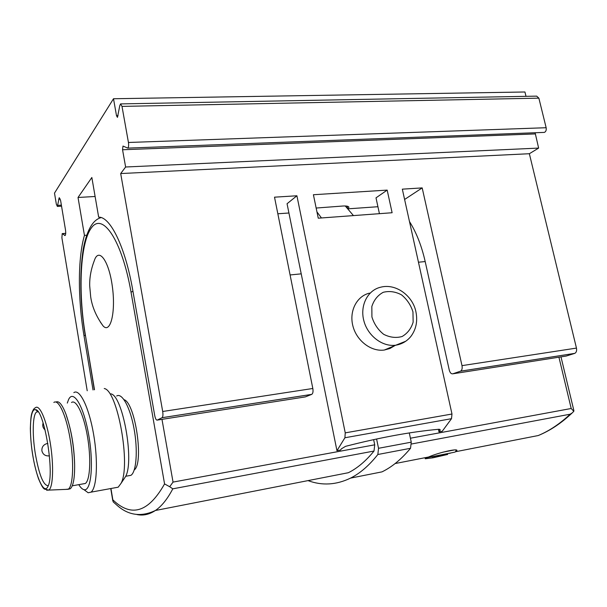 <?xml version="1.0" encoding="UTF-8"?>
<svg xmlns="http://www.w3.org/2000/svg" width="607" height="607" viewBox="0 0 607 607"><rect width="100%" height="100%" fill="white"/><g stroke="black" fill="none" stroke-linecap="round" stroke-linejoin="round"><path stroke-width="0.91" d="M560.989 356.87L573.865 410.582L573.812 411.318L572.181 412.935C561.376 423.17 550.063 430.704 538.25 435.538L455.584 451.722L456.965 450.485C457.382 448.095 436.737 453.27 428.595 457.003L425.279 458.778L432.966 457.807L447.708 454.438M128.191 475.82L130.915 475.334C136.4 471.988 138.009 450.219 134.064 428.8C130.194 407.327 122.007 392.448 116.658 395.999M321.467 217.959L316.953 211.904M353.441 215.591L345.262 205.978M136.924 514.554C143.176 515.851 149.322 514.501 155.362 510.502L348.38 472.709C357.295 468.278 365.846 461.054 374.018 451.039L374.716 444.817L373.631 439.627M374.716 444.817L173.041 482.095L169.694 486.731L164.565 483.916L131.036 292.195L132.941 291.231M110.952 488.506L113.183 501.883L117.568 505.775C128.836 515.518 141.431 517.096 155.362 510.502C161.545 506.367 167.357 499.144 172.813 488.825L169.694 486.731M100.337 322.044L103.198 326.065C110.565 333.903 115.975 311.907 112.287 286.102C108.79 260.221 98.531 246.882 94.214 260.896C91.004 269.326 89.502 277.634 89.699 285.821L90.693 296.891C92.12 306.861 96.285 316.581 103.198 326.065M134.238 469.962C144.102 463.187 135.247 402.805 124.018 399.656M308.03 480.615C322.097 485.828 336.27 484.993 350.55 478.111C360.072 473.354 369.17 465.478 377.85 454.499L378.525 448.292L376.583 438.998M350.55 478.111L381.993 471.867C391.932 467.064 401.439 459.211 410.522 448.292L411.265 442.177L409.293 432.943M572.181 412.935L570.14 414.209C559.904 423.823 549.282 430.932 538.25 435.538M410.415 438.216L571.202 408.496L573.812 411.318M123.646 479.447L125.664 476.419C134.458 460.447 122.675 395.635 110.906 393.852M78.773 484.644C80.564 487.558 82.286 489.227 83.941 489.652C91.141 491.966 93.88 464.287 88.759 435.234C83.766 406.121 73.401 388.92 68.561 399.588L67.294 403.086M82.977 483.9L85.367 483.468C90.17 480.198 91.24 458.095 87.408 436.205C83.645 414.27 76.163 398.974 71.505 402.487M84.426 490.008L88.159 492.763L90.951 492.163C96.908 488.134 98.304 460.933 93.546 433.975C88.872 406.956 79.6 388.336 73.834 392.63M114.966 487.778L118.198 487.186L121.074 483.286C131.059 465.159 117.477 390.24 104.237 388.518M37.991 411.629L36.549 412.024C32.702 414.68 32.156 434.035 35.198 453.034C39.015 474.773 43.363 485.668 48.249 485.699M32.528 453.657C36.071 477.55 44.205 495.456 48.029 486.23C54.934 473.953 44.053 408.693 35.441 409.672C30.168 408.268 28.848 430.879 32.528 453.657M65.632 489.394L68.394 489.105C73.197 485.668 74.115 462.056 70.086 438.618C66.125 415.135 58.492 398.761 53.841 402.456M68.159 489.28L70.306 488.764C73.28 486.086 74.729 478.172 74.638 465.045C74.031 446.297 71.163 429.415 66.042 414.406C62.324 404.634 58.962 400.514 55.95 402.046M74.615 463.953L74.615 463.748C74.046 446.137 71.345 430.264 66.527 416.144M447.124 453.74L432.192 456.934L447.124 453.74M86.672 235.213L84.441 235.372C77.742 258.134 77.81 299.001 83.978 335.656L85.261 335.512M87.211 390.764L61.899 237.823L62.21 233.596L65.063 235.562C65.746 234.803 65.89 232.906 65.488 229.863L60.632 200.644L59.228 197.677L57.377 206.433L56.345 204.225L54.501 193.102L113.501 98.744L116.514 115.717L117.455 117.371L119.814 105.535L120.573 103.903L121.999 106.392L128.441 142.478C128.828 145.414 128.601 147.289 127.766 148.108L122.993 146.059L122.553 149.754L125.619 167.001L120.687 173.549L162.691 411.485C163.169 414.733 162.964 416.797 162.084 417.692L157.228 420.097C156.211 420.241 155.377 418.731 154.724 415.56L132.819 290.548C125.338 246.943 110.239 216.479 98.668 217.185L91.847 177.494L78.03 197.472L95.109 196.486M277.839 213.778L288.932 212.996M418.458 262.224L425.188 261.556C421.622 245.85 416.387 232.511 409.475 221.532M348.046 208.831L377.926 206.721M387.175 190.105L313.409 194.733L318.25 218.194L392.114 212.738L387.175 190.105L376.006 197.852L379.428 213.672M438.406 429.301L438.967 431.888L442.222 431.289L451.502 418.686L451.98 414.02L402.327 189.156L422.184 187.904L404.603 199.468M336.953 450.69L344.913 437.761L345.246 432.867L296.906 195.773L287.058 203.732L336.953 450.69L340.55 450.03L341.362 448.861L345.542 446.342C380.179 437.435 411.288 431.744 438.869 429.263L440.257 429.802L439.9 430.742L439.582 429.278M438.967 431.888L439.9 430.742M113.501 98.744L524.941 91.991L526.003 96.331M543.834 132.409L544.373 132.394C545.905 131.689 546.497 130.133 546.148 127.72L538.872 98.152L536.671 96.134L120.869 103.896M535.108 132.743L538.629 148.085L529.357 153.723L576.46 348.092C576.931 350.74 576.362 352.5 574.768 353.365L566.179 356.059L452.799 373.813L460.554 371.165C461.988 370.285 462.473 368.441 461.995 365.634L422.184 187.904M93.015 389.952L83.978 335.656M84.441 235.372L78.03 197.472M425.188 261.556L449.263 370.065C450.03 372.804 451.206 374.049 452.799 373.813M394.907 345.565L389.937 348.501L384.33 350.027C371.218 351.923 356.628 340.853 352.895 325.974C348.987 311.118 356.764 296.079 369.488 293.135M120.687 173.549L529.357 153.723M296.906 195.773L274.516 197.176L312.825 388.488C313.303 391.515 312.946 393.473 311.763 394.36L305.321 396.902L157.228 420.097M125.619 167.001L538.629 148.085M316.156 208.042L342.758 206.031C346.544 205.819 348.6 206.236 348.926 207.283L347.993 208.77M411.508 443.998L570.14 414.209M172.813 488.825L374.018 451.039M94.495 389.74L85.284 334.449C77.969 290.874 80.23 242.375 91.574 227.648C102.742 212.147 122.037 240.418 131.036 292.195M94.305 389.77L85.284 334.449M173.041 482.095L161.986 419.354M290.085 274.956L301.224 273.848M85.132 334.723C80.041 302.658 79.418 274.053 83.273 248.916C87.863 224.62 95.747 219.097 100.99 217.632L101.096 217.587M112.834 499.811C131.264 517.688 148.503 512.384 164.565 483.916M378.525 448.292L411.265 442.177M377.85 454.499L410.522 448.292M571.202 408.496L558.926 357.189M46.625 490.206L48.803 490.099C53.188 487.436 53.932 464.78 50.131 442.131C46.382 419.429 39.341 403.746 35.274 407.851C33.992 408.336 32.861 410.089 31.883 413.094C31.594 414.718 30.798 414.596 30.35 428.534C30.555 437.586 31.268 445.97 32.49 453.695C33.946 462.883 35.972 471.275 38.552 478.87C42.991 489.227 43.598 488.089 44.311 489.052L48.803 490.099L68.136 489.295M49.008 455.91L49.425 455.751M47.877 443.641L47.278 443.482C43.484 444.552 41.686 446.995 41.891 450.804C42.885 454.522 45.358 456.206 49.326 455.857L49.433 455.842M434.202 456.578L448.323 453.475L434.202 456.578M442.898 452.177L454.226 449.977M344.913 437.761L451.502 418.686M461.995 365.634L576.46 348.092M162.691 411.485L312.825 388.488M345.246 432.867L451.98 414.02M460.455 371.203L574.662 353.403M162.023 417.722L311.679 394.398M128.441 142.478L546.148 127.72M121.999 106.392L538.872 98.152M116.514 115.717L118.054 115.679M57.809 205.348L61.383 205.136M58.644 199.164L60.268 199.066M64.676 235.486L65.207 235.448M62.498 233.657L65.7 233.429M122.553 149.754L535.177 133.927M412.957 311.877L413.147 322.135C411.197 328.592 407.509 333.387 402.092 336.513C396.022 338.205 389.884 337.469 383.67 334.313C378.04 329.829 374.117 324.032 371.916 316.937L371.833 306.52C373.92 300.025 377.713 295.29 383.214 292.308C389.299 290.783 395.377 291.61 401.447 294.812C406.933 299.251 410.772 304.942 412.957 311.877M405.764 341.233L395.779 345.201C382.486 347.098 367.645 335.8 363.813 320.625C359.814 305.488 367.667 290.192 380.559 287.232C396.136 283.014 413.041 296.216 415.962 312.013C417.791 321.422 416.038 329.639 410.704 336.657C406.789 341.324 401.811 344.177 395.779 345.201L384.33 350.027M347.553 208.292L347.105 206.168M395.111 463.558L428.595 457.01M130.915 475.334L125.732 476.26M112.811 500.858L110.755 488.544M83.941 489.652L88.159 492.763M118.198 487.186L90.951 492.163M125.664 476.419L121.074 483.286M38.12 411.789L36.549 412.024M37.96 411.584L35.441 409.672M70.306 488.764L68.394 489.105M85.367 483.468L72.263 485.812M43.12 422.897C42.247 425.682 42.915 428.026 45.1 429.938M425.264 458.778L425.029 457.708M450.106 453.3L449.028 453.368M433.178 456.585L432.192 456.934M427.199 457.61L452.207 452.693C456.699 451.714 455.06 452.245 456.259 450.053M460.554 371.165L574.768 353.365M162.084 417.692L311.763 394.36M127.766 148.108L544.373 132.394M57.377 206.433L61.55 206.183M62.377 233.589L65.7 233.346"/></g></svg>
